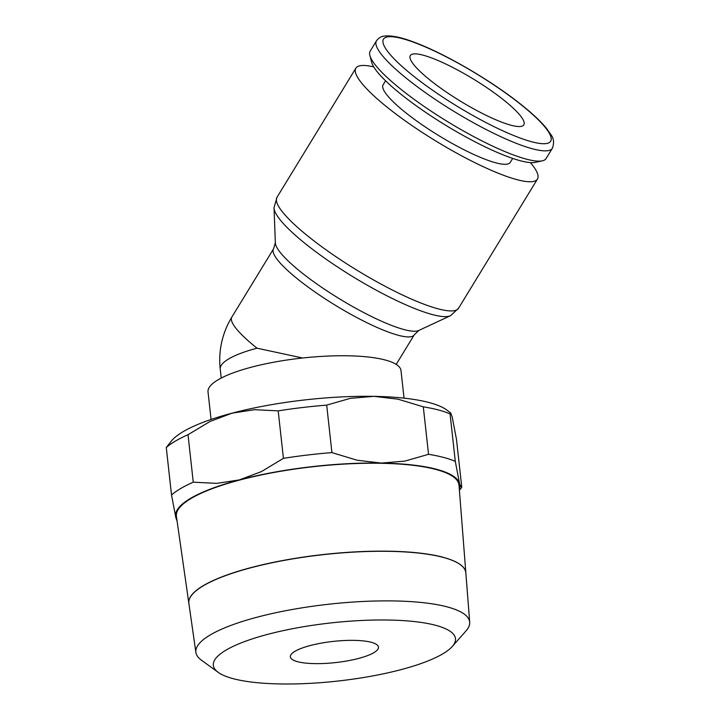 <?xml version="1.0" encoding="UTF-8"?>
<svg xmlns="http://www.w3.org/2000/svg" width="720" height="720" viewBox="0 0 720 720"><rect width="100%" height="100%" fill="white"/><g stroke="black" fill="none" stroke-linecap="round" stroke-linejoin="round"><path stroke-width="1.08" d="M442.962 557.271A139.329 33.48 -6.3 0 1 465.84 572.805L459.018 485.244A142.155 34.155 -6.3 0 0 435.672 469.404A142.155 34.155 -6.3 0 0 274.743 472.32A142.155 34.155 -6.3 0 0 176.427 516.447L188.856 603.315M435.492 625.266A121.806 29.268 -6.3 0 1 452.277 646.488A121.806 29.268 -6.3 0 1 355.59 678.762A121.806 29.268 -6.3 0 1 233.316 678.708A121.806 29.268 -6.3 0 1 218.169 672.336A121.806 29.268 -6.3 0 1 283.482 630.576A121.806 29.268 -6.3 0 1 435.492 625.266M218.169 672.336L201.312 660.087A137.736 33.093 -6.3 0 1 195.885 652.446A137.736 33.093 -6.3 0 1 291.141 609.696A137.736 33.093 -6.3 0 1 447.075 606.861A137.736 33.093 -6.3 0 1 469.692 622.215A137.736 33.093 -6.3 0 1 466.056 630.864L452.277 646.488M469.692 622.215L465.84 572.868A139.329 33.48 173.7 0 0 442.962 557.334A139.329 33.48 173.7 0 0 285.237 560.196A139.329 33.48 173.7 0 0 188.874 603.441L195.885 652.446M455.301 461.385A152.928 36.747 173.7 0 0 443.547 457.416A152.928 36.747 173.7 0 0 428.544 454.311L404.874 461.097L381.303 463.077A142.956 34.344 -6.3 0 1 436.338 469.224A142.956 34.344 -6.3 0 1 459.585 483.777L455.301 461.385L450.054 413.91L450.711 412.956L452.214 417.06L456.498 439.452L461.736 486.918L461.412 487.836L459.585 483.777A142.956 34.344 -6.3 0 1 459.297 488.862M450.711 412.956L447.066 410.211A142.956 34.344 173.7 0 0 428.967 402.507A142.956 34.344 173.7 0 0 373.932 396.36A142.956 34.344 173.7 0 0 232.047 413.172A142.956 34.344 173.7 0 0 171.72 440.613L166.275 447.525A152.928 36.747 -6.3 0 1 188.019 434.709L210.06 421.452L232.047 413.172L254.556 409.689L278.19 410.877A152.928 36.747 -6.3 0 1 326.691 405.126L350.361 398.34L373.932 396.36L398.043 399.186L423.297 406.836A152.928 36.747 -6.3 0 1 438.309 409.941A152.928 36.747 -6.3 0 1 450.054 413.91M376.488 40.788L370.197 51.093A103.059 19.872 31.4 0 0 369.882 55.467A103.059 19.872 31.4 0 0 431.541 111.438A103.059 19.872 31.4 0 0 526.392 159.147A103.059 19.872 31.4 0 0 542.349 160.83A103.059 19.872 31.4 0 0 546.093 158.544L552.393 148.248C554.283 142.929 553.824 138.438 550.998 134.766L546.39 128.223C540.702 121.32 532.323 113.472 521.262 104.661C491.13 80.442 443.403 52.704 412.947 41.778C401.193 37.341 391.869 35.415 384.975 36C381.582 36.189 378.747 37.782 376.488 40.788A103.059 19.872 31.4 0 0 408.006 79.596A103.059 19.872 31.4 0 0 532.683 148.851A103.059 19.872 31.4 0 0 552.393 148.248M369.882 55.467L371.655 62.253A97.911 18.873 31.4 0 0 430.227 115.425A97.911 18.873 31.4 0 0 520.344 160.749A97.911 18.873 31.4 0 0 535.5 162.342L542.349 160.83M385.578 80.766L383.121 84.789A74.466 14.355 31.4 0 0 421.506 124.38A74.466 14.355 31.4 0 0 495.981 162.864A74.466 14.355 31.4 0 0 510.219 162.432L512.676 158.418M373.779 66.915A106.389 20.511 31.4 0 0 355.887 68.148A106.389 20.511 31.4 0 0 410.724 124.704A106.389 20.511 31.4 0 0 517.113 179.694A106.389 20.511 31.4 0 0 537.453 179.073A106.389 20.511 31.4 0 0 530.388 162.585M458.55 308.241A106.389 20.511 31.4 0 1 438.21 308.862A106.389 20.511 31.4 0 1 309.501 237.384A106.389 20.511 31.4 0 1 276.975 197.325L274.023 207.675A104.175 20.088 31.4 0 0 274.032 207.99A104.175 20.088 31.4 0 0 306.495 244.602A104.175 20.088 31.4 0 0 432.522 314.604A104.175 20.088 31.4 0 0 450.396 315.729A104.175 20.088 31.4 0 0 450.684 315.585L458.55 308.241L537.453 179.073M274.032 207.99L275.364 242.955A84.663 16.326 31.4 0 0 301.743 272.709A84.663 16.326 31.4 0 0 404.163 329.589A84.663 16.326 31.4 0 0 418.68 330.507L450.396 315.729M302.625 358.002L257.031 348.192A82.449 15.894 31.4 0 1 231.822 317.142L273.528 248.886A82.449 15.894 31.4 0 0 298.737 279.927A82.449 15.894 31.4 0 0 398.475 335.331A82.449 15.894 31.4 0 0 414.243 334.845L418.914 330.39M423.045 55.152A66.492 12.816 -148.6 0 1 489.537 89.523A66.492 12.816 -148.6 0 1 523.818 124.866A66.492 12.816 -148.6 0 1 511.11 125.253A66.492 12.816 -148.6 0 1 444.609 90.891A66.492 12.816 -148.6 0 1 410.337 55.539A66.492 12.816 -148.6 0 1 423.045 55.152M371.196 642.267A44.325 10.647 -6.3 0 1 378.468 647.127A44.325 10.647 -6.3 0 1 347.634 660.834A44.325 10.647 -6.3 0 1 297.612 661.707A44.325 10.647 -6.3 0 1 290.349 656.856A44.325 10.647 -6.3 0 1 321.174 643.149A44.325 10.647 -6.3 0 1 371.196 642.267M211.068 419.454L208.026 391.914A97.074 23.328 -6.3 0 1 275.544 361.89A97.074 23.328 -6.3 0 1 385.083 359.964A97.074 23.328 -6.3 0 1 401.004 370.602L404.046 398.151M239.409 479.889A142.956 34.344 -6.3 0 1 381.303 463.077L357.192 460.251L331.929 452.601A152.928 36.747 173.7 0 0 283.428 458.352L261.396 471.6L239.409 479.889L216.891 483.363L193.257 482.184A152.928 36.747 173.7 0 0 171.522 495L175.797 517.392A142.956 34.344 -6.3 0 1 239.409 479.889M176.94 520.038A142.956 34.344 -6.3 0 1 175.797 517.392L177.111 521.28M423.297 406.836L428.544 454.311M331.929 452.601L326.691 405.126M278.19 410.877L283.428 458.352M193.257 482.184L188.019 434.709M166.275 447.525L171.522 495M188.847 603.252A139.329 33.48 -6.3 0 1 285.345 560.043A139.329 33.48 -6.3 0 1 442.953 557.208M413.46 76.032A97.911 18.873 31.4 0 0 531.909 141.813A97.911 18.873 31.4 0 0 520.695 104.382A97.911 18.873 31.4 0 0 402.246 38.592A97.911 18.873 31.4 0 0 413.46 76.032M221.211 378.072L220.23 369.171A82.449 19.809 -6.3 0 1 257.031 348.192M276.975 197.325L355.887 68.148M396.198 364.392L414.243 334.845M231.822 317.142A82.449 82.449 0 0 0 220.23 369.171M273.528 248.886L275.355 242.694M459.405 490.194L461.412 487.836"/></g></svg>
